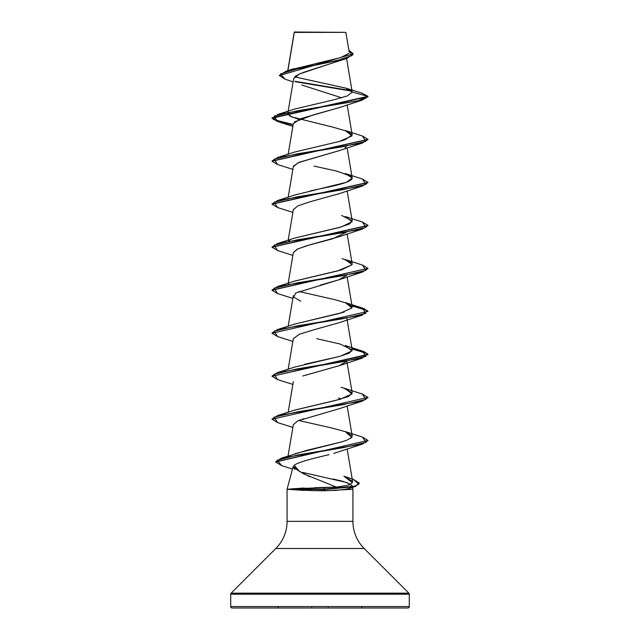 <?xml version="1.0" encoding="UTF-8"?>
<svg xmlns="http://www.w3.org/2000/svg" width="640" height="640" viewBox="0 0 640 640"><rect width="100%" height="100%" fill="white"/><g stroke="black" fill="none" stroke-linecap="round" stroke-linejoin="round"><path stroke-width="0.96" d="M287.888 70.632L294.296 32.408L345.864 32.36L294.496 32L345.864 32.36L294.264 32.232L288.2 68.776M314.672 487.696L336.344 487.072L303.928 473.984L299.272 471.2L295.216 467.384L294.256 465.432L293.056 466.912L287.072 489.248L287.072 521.344L352.928 521.344A38.4 38.4 0 0 0 364.176 548.496L408.856 593.176A1.44 1.44 0 0 1 409.28 594.2L409.28 606.56L230.72 606.56A1.44 1.44 0 0 0 232.16 608L407.84 608A1.44 1.44 0 0 0 409.28 606.56L409.28 594.2L230.72 594.2L230.72 606.56L409.28 606.56L230.72 606.56L230.72 594.2L409.28 594.2A1.44 1.44 0 0 0 408.856 593.176L231.144 593.176A1.44 1.44 0 0 0 230.72 594.2A1.44 1.44 0 0 1 231.144 593.176L408.856 593.176L364.176 548.496L275.824 548.496L231.144 593.176L275.824 548.496A38.4 38.4 0 0 0 287.072 521.344A38.4 38.4 0 0 1 275.824 548.496L364.176 548.496A38.4 38.4 0 0 1 352.928 521.344L352.928 489.248L345.536 489.248L335.928 490.392L314.584 490.696M304.128 490.408L287.072 489.248L304.184 488.008M359.296 483.304L354.608 486.72L324.568 489.432L323.968 490.776L352.928 489.248L352.928 521.344L287.072 521.344L287.072 489.248L293.056 466.912L294.808 469.44M333.2 479.024L342.776 481.296L350.536 484.176M341.992 59.824L299.48 73.96L293.656 78.664L288.024 112.072M339.696 107.472L300.968 118.592L293.336 123.608L288.168 154.208M346.368 146.472L344.976 147.872M339.464 150.568L298.424 162.608L293.336 166.616L288.168 197.216M338.84 193.808L337.744 194.192M293.424 209.272L288.168 240.224M346.56 232.096L332.56 238.824L306.76 245.728L297.208 249.184L293.336 252.632L288.168 283.232M300.72 301.16L293.744 297.176L295.664 293.04L339.28 279.656L346.376 275.496L338.632 279.896L320.32 285.104M293.32 338.728L299.344 334.248L313.904 329.768L299.448 334.208L293.336 338.648L288.168 369.248M339.616 365.552L302.792 376L339.288 365.672L346.376 361.512M303.648 418.72L302.784 419.008M300.952 419.648L300.048 419.992M297.712 420.968L293.336 424.664L288.04 456.04M333.656 453.456L362.376 444.104L298.096 454.904L277.056 460.304L281.896 465.704L292.48 469.048M299.464 471.416L293.056 466.912L294.256 465.432L299.344 471.216L309.76 476.76M336.344 487.072L347.152 485.448L350.52 484.192L352.32 482.648L352.608 481.368L343.872 476.168L352.32 482.648L350.52 484.192L347.152 485.448L336.344 487.072L323.912 487.608L324.568 489.432L355.424 486.456L359.312 483.128L355.424 486.096L324.568 489.072L353.6 486.64L358.824 484.208L353.344 479.344L345.032 476.56M294.992 453.704L341.368 441.968L307.552 450.136L281.288 458.2L343.464 447.624L366.088 442.336L362.376 437.048L368 440.4L275.688 461.832L281.288 458.2M351.672 437.424L346.68 440.24M350.4 438.48L350.8 438.208M352.08 436.808L352.216 436.24M347.136 405.928L352.2 435.92L345.944 431.824L331.376 427.888L298.792 420.496M294.392 410.2L335.152 400.56L348.488 396.488L352.2 392.912L343.536 388.016L345.24 388.568L352.008 393.944L340.016 399.32L294.76 410.072L277.632 415.544L342.552 404.792L365.912 399.416L362.368 394.04L368 397.392L272 419.248L368 397.392M304.44 364.352L339.888 356.344L349.36 353.056L352.2 349.904L340.128 344.016L316.696 338.696M294.488 324.152L344.12 312.104M347.136 276.904L352.2 306.904L347.864 303.544L335.616 299.856L298.784 291.472M294.376 281.184L337.616 270.928L352.096 264.72M351.256 262.456L342.088 258.552M294.536 238.12L338.352 227.728L349.464 223.984L352.2 220.88L341.6 215.408M287.816 199.32L288.304 198.4M309.896 191.056L311.296 190.744C323.136 187.84 350.192 183.736 352.184 178.416M350.96 176.2L336.88 171.144L314 166.088M362.352 135.984L368 139.344L272.016 161.024L277.632 157.496L342.552 146.744L365.912 141.368L362.368 135.992L345.248 130.52L352.024 135.864L339.448 141.432L345.176 139.72L352.2 134.864L347.656 131.424L333.256 127.264L291.152 116.768L287.8 113.36L287.96 112.448M352.216 92.104L345.784 88.112L294.712 76.88L346.144 88.232L352.216 92.104L347.368 95.912L333.072 100L294.752 109.016L277.624 114.488L357.824 100.872L368 96.336L362.04 93.184L368 96.336L352.216 92.104L368 96.336L272 117.84L277.624 121.184L293.176 124.528L273.424 119.512L277.624 114.488M291.464 69.592L340.72 57.56L348.992 53.376M293.12 81.88L285.056 79.2L280.464 73.984L297.352 68.76L347.096 58.312L302.904 72.568M301.304 73.184L298.104 74.616M296.624 75.44L295.008 76.6M301.696 85L341.704 97.8M351.848 91.16L295.376 81.744L351.848 91.16M347.096 58.312L353.224 53.992M279.36 75.584L353.232 53.808L279.36 75.584L285.072 79.208M368 96.688L362.376 100.04L297.448 110.792L274.096 116.168L277.624 121.544L293.12 124.88L277.608 121.536L272 118.192L368 96.688M351.416 90.72L294.832 81.28L351.416 90.72M353.232 53.808L348.88 50.24L352.232 55.472L336.856 60.712L286.136 71.184L279.368 75.408M352.928 489.248L352.424 487.368M232.16 608A1.44 1.44 0 0 1 230.72 606.56L409.28 606.56A1.44 1.44 0 0 1 407.84 608L232.16 608L407.84 608M345.536 489.248L348.072 488.672M351.984 485.72L346.832 482.544L302.912 472.456M294.256 465.432C296.136 463.12 307.752 459.528 329.104 454.672M298.272 420.72L339.288 408.68L362.368 401.096L297.448 411.848L274.088 417.224L277.632 422.6L272 419.248M341.216 398.992L338.592 397.976M313.904 329.768L339.28 322.664L362.368 315.08L297.448 325.832L274.096 331.208L277.624 336.584L272 333.232L368 311.376L272 333.232M293.32 252.704L297.68 248.952L309.184 245.032L339.288 236.648L362.376 229.064L297.448 239.816L274.096 245.192L277.624 250.568L272 247.216L367.984 225.536L362.376 229.064M293.328 209.664L298.008 205.8L309.856 201.832L339.288 193.64L362.368 186.056L297.448 196.808L274.096 202.184L277.624 207.56L272 204.208L367.984 182.528L362.368 186.056M293.512 166.056L299.384 162.2L339.28 150.632L362.376 143.048L297.448 153.8L274.088 159.176L277.632 164.552L272 161.2L367.984 139.52L362.376 143.048M294.344 121.992L313.608 114.808L339.288 107.624L362.376 100.04M367.984 268.544L362.368 272.072L297.448 282.824L274.088 288.2L277.632 293.576L292.864 298.408M367.984 311.552L363.568 308.768L352.04 305.984L367.264 310.528L362.368 315.08M352.04 348.992L367.264 353.536L362.376 358.088L297.448 368.84L274.096 374.216L277.624 379.592L272 376.24L368 354.736L363.832 351.864L352.04 348.992M367.984 397.568L362.368 401.096M367.984 440.576L362.376 444.104M362.352 178.992L368 182.352L272.016 204.032L277.624 200.504L342.552 189.752L365.904 184.376L362.376 179L345.24 173.528L352.208 177.984L346.296 182.336L294.752 195.032L277.624 200.504M362.36 222.008L368 225.36L272.016 247.04L277.624 243.512L342.552 232.76L365.904 227.384L362.376 222.008L345.248 216.536L352.096 221.72L340.968 227.032L294.752 238.04L277.624 243.512M362.352 265.008L368 268.368L272.016 290.048L277.632 286.52L342.552 275.768L365.912 270.392L362.368 265.016L345.24 259.544L352.12 264.664L341.248 269.96L294.752 281.048L277.632 286.52M272.016 333.056L277.624 329.528L342.552 318.776L365.904 313.4L362.376 308.024L351.976 305.608L363.816 308.496L368 311.376M272.016 376.064L277.624 372.536L342.552 361.784L365.904 356.408L362.376 351.032L351.976 348.616L363.808 351.504L368 354.384L272 376.24M353.328 479.336L359.312 483.128M281.912 465.712L275.672 462.016L368 440.4M277.648 293.584L272 290.224L368 268.368M288.296 112.384L289.488 115.848L298.784 119.44M339.448 141.432L294.76 152.024L277.632 157.496M290.032 240.064L288.736 240.968M288.736 283.976L288.296 284.416M362.376 308.024L345.248 302.552L352.008 307.928L340.016 313.304L294.752 324.064L277.624 329.528M362.376 351.032L345.248 345.56L352.008 350.936L340.016 356.312L294.752 367.064L277.624 372.536M341.056 387.288L343.536 388.016M362.376 437.048L345.248 431.576L351.752 437.336M346.216 440.416L341.368 441.968M289.64 456.128L288.928 456.64M272.016 419.072L277.632 415.544M324.568 489.432L289.568 489.432L313.304 490.672L323.968 490.776L324.568 489.072L289.52 489.072L324.568 489.432M289.52 489.072L324.568 489.072L323.912 487.608L291.976 488.792M361.664 607.296L361.664 608M278.336 607.296L278.336 608M328.224 607.592L328.224 608M311.776 607.592L311.776 608M294.224 32.296L287.752 70.68M346.568 58.496L352.2 91.88M347.136 104.872L352.2 134.864M347.136 147.88L352.2 177.872M347.136 190.888L352.2 220.88M347.136 233.896L352.2 263.888M293.336 295.64L288.168 326.24M346.88 318.416L352.2 349.904M346.88 361.424L352.2 392.912M293.336 381.656L288.168 412.256M347.136 448.936L352.608 481.368M349.224 52.272L345.864 32.36M294.056 68.648L286.136 71.184M362.056 93.192L346.232 88.256M348.64 488.52L354.608 486.72M292.864 427.432L277.632 422.6M292.864 384.424L277.624 379.592M339.288 365.672L362.376 358.088M292.864 341.416L277.624 336.584M339.28 279.656L362.368 272.072M292.864 255.4L277.624 250.568M292.864 212.392L277.624 207.56M292.864 169.384L277.632 164.552M292.864 126.376L277.624 121.544M345.24 388.568L362.368 394.04"/></g></svg>
